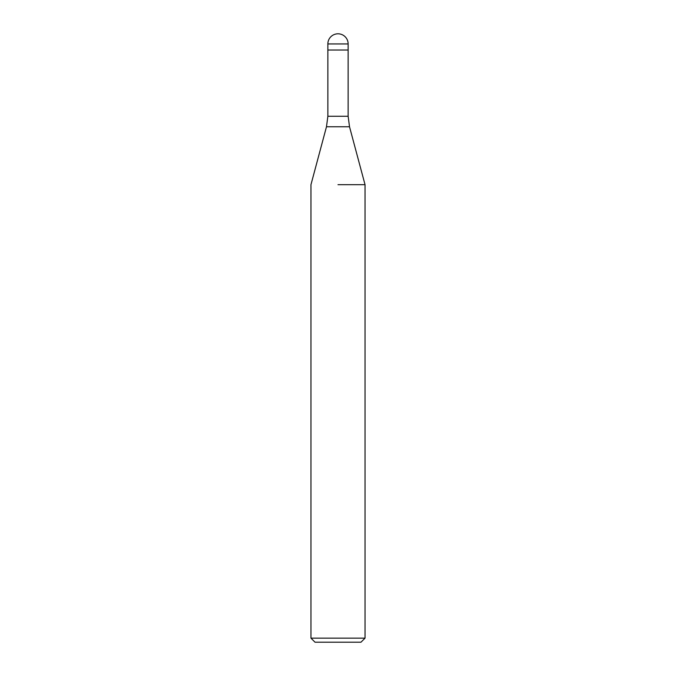<?xml version="1.0" encoding="UTF-8"?>
<svg xmlns="http://www.w3.org/2000/svg" width="676" height="676" viewBox="0 0 676 676"><rect width="100%" height="100%" fill="white"/><g stroke="black" fill="none" stroke-linecap="round" stroke-linejoin="round"><path stroke-width="1.01" d="M338 50.024L348.14 50.024L348.14 116.272L349.517 126.767L365.04 184.683L365.04 638.144L310.96 638.144L315.016 642.2L360.984 642.2L365.04 638.144M338 184.683L365.04 184.683L338 184.683M327.86 43.94L327.86 50.024L348.14 50.024L348.14 43.94A10.14 10.14 0 0 0 338 33.8A10.14 10.14 0 0 0 327.86 43.94L348.14 43.94M349.517 126.767L326.483 126.767L327.86 116.272L348.14 116.272M326.483 126.767L310.96 184.683L310.96 638.144M327.86 50.024L327.86 116.272"/></g></svg>
